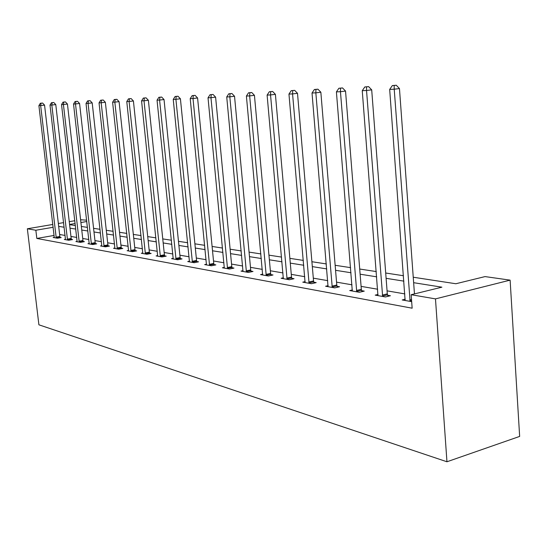 <?xml version="1.0" encoding="UTF-8"?>
<svg xmlns="http://www.w3.org/2000/svg" width="547" height="547" viewBox="0 0 547 547"><rect width="100%" height="100%" fill="white"/><g stroke="black" fill="none" stroke-linecap="round" stroke-linejoin="round"><path stroke-width="0.82" d="M413.245 277.226L455.863 283.749L485.045 276.591L510.119 280.139L519.65 436.417L446.954 461.771L38.905 324.809L27.35 228.776L35.849 230.239L36.834 238.451L412.151 308.2L411.159 294.71L441.887 287.175L413.641 282.69M80.587 219.744L86.645 220.181M404.855 293.91L387.064 290.847M377.656 289.226L361.095 286.375M351.994 284.809L336.549 282.149M327.728 280.638L313.308 278.156M304.761 276.679L291.277 274.362M282.984 272.932L270.362 270.765M262.3 269.377L250.478 267.339M242.642 265.992L231.552 264.085M223.935 262.772L213.515 260.981M206.096 259.702L196.311 258.02M189.084 256.775L179.881 255.196M172.831 253.979L164.168 252.488M157.297 251.305L149.133 249.904M142.425 248.748L134.733 247.422M128.183 246.294L120.921 245.049M114.528 243.948L107.677 242.765M101.421 241.692L94.952 240.577M88.833 239.524L82.72 238.471M76.73 237.439L70.953 236.448M65.093 235.442L59.63 234.499M54.112 235.429L36.834 238.451M54.303 237.261L53.141 237.466L57.387 238.225L61.209 237.555L60.054 237.35M65.51 239.251L64.307 239.463L68.71 240.256L72.58 239.565L71.383 239.354M77.148 241.316L75.896 241.542L80.477 242.362L84.402 241.651L83.151 241.432M89.25 243.463L87.951 243.695L92.71 244.55L96.689 243.825L95.39 243.593M101.838 245.692L100.484 245.945L105.441 246.827L109.475 246.082L108.121 245.842M114.952 248.017L113.53 248.276L118.692 249.2L122.788 248.434L121.379 248.188M128.607 250.43L127.13 250.711L132.511 251.675L136.661 250.888L135.191 250.629M142.856 252.953L141.311 253.254L146.924 254.259L151.129 253.446L149.605 253.179M157.727 255.586L156.107 255.9L161.974 256.953L166.24 256.119L164.64 255.832M173.262 258.334L171.573 258.669L177.7 259.763L182.028 258.909L180.36 258.615M189.515 261.206L187.737 261.562L194.158 262.71L198.547 261.828L196.797 261.521M206.527 264.215L204.667 264.591L211.388 265.794L215.846 264.885L214.014 264.563M224.359 267.367L222.403 267.77L229.46 269.035L233.979 268.092L232.058 267.75M243.073 270.669L241.015 271.1L248.42 272.427L253.008 271.456L250.984 271.093M262.731 274.136L260.563 274.601L268.345 275.996L273.001 274.984L270.881 274.615M283.401 277.78L281.124 278.279L289.315 279.749L294.033 278.703L291.804 278.307M305.178 281.616L302.771 282.156L311.407 283.702L316.193 282.621L313.841 282.204M328.145 285.664L325.602 286.245L334.716 287.879L339.571 286.751L337.089 286.313M352.405 289.931L349.711 290.56L359.345 292.283L364.268 291.12L361.642 290.655M378.059 294.436L375.208 295.127L385.409 296.953L390.401 295.736L387.625 295.243M405.252 299.209L402.216 299.961L411.665 301.65M411.159 294.71L435.474 298.888L446.954 461.771M435.474 298.888L510.119 280.139M69.599 224.66L75.37 225.542M81.353 226.458L87.458 227.388M93.578 228.325L100.039 229.316M106.289 230.273L113.14 231.319M119.533 232.297L126.788 233.405M133.338 234.41L141.03 235.586M147.731 236.612L155.888 237.856M162.76 238.909L171.423 240.236M178.466 241.316L187.669 242.718M194.896 243.825L204.681 245.323M212.099 246.458L222.513 248.051M230.13 249.213L241.227 250.916M249.056 252.112L260.885 253.917M268.946 255.155L281.568 257.083M289.862 258.355L303.353 260.42M311.906 261.726L326.333 263.934M335.154 265.281L350.606 267.647M359.714 269.035L376.288 271.572M385.703 273.015L403.508 275.736M86.795 221.521L80.908 222.533M75.137 223.518L69.572 224.468M74.816 220.721L69.25 221.665M63.609 222.622L58.351 223.518M52.827 224.455L27.35 228.776M53.155 227.278L35.849 230.239M403.905 281.144L386.107 278.32M376.698 276.83L360.124 274.197M351.017 272.755L335.564 270.3M326.75 268.905L312.323 266.615M303.77 265.261L290.286 263.121M281.985 261.801L269.363 259.798M261.309 258.519L249.48 256.646M241.644 255.401L230.554 253.644M222.937 252.434L212.523 250.779M205.104 249.603L195.313 248.051M188.093 246.902L178.89 245.446M171.84 244.324L163.177 242.95M156.312 241.863L148.148 240.564M141.441 239.504L133.748 238.28M127.205 237.241L119.95 236.092M113.55 235.073L106.706 233.993M100.45 232.995L93.981 231.969M87.869 231.005L81.756 230.034M75.773 229.084L70.002 228.167M64.143 227.237L58.679 226.369M56.04 237.145L59.855 236.475L44.56 105.12L40.656 105.557L56.238 238.02M41.046 103.226L42.604 103.055L40.341 103.26L41.046 103.226L40.656 105.557L38.905 105.633L54.283 237.672M59.855 236.475L60.163 237.74M44.56 105.12L42.604 103.055M40.341 103.26L38.905 105.633M67.315 239.148L71.185 238.458L55.78 104.593L51.821 105.038L67.513 240.037M52.204 102.665L53.784 102.487L51.473 102.706L52.204 102.665L51.821 105.038L50.003 105.12L65.49 239.675M71.185 238.458L71.5 239.757M55.78 104.593L53.784 102.487M51.473 102.706L50.003 105.12M79.035 241.227L82.953 240.523L67.445 104.046L63.425 104.504L79.233 242.136M63.801 102.084L65.408 101.906L63.042 102.125L63.801 102.084L63.425 104.504L61.537 104.586L77.127 241.76M82.953 240.523L83.274 241.856M67.445 104.046L65.408 101.906M63.042 102.125L61.537 104.586M91.212 243.388L95.185 242.663L79.575 103.486L75.5 103.944L91.417 244.318M75.869 101.475L77.496 101.298L75.076 101.516L75.869 101.475L75.5 103.944L73.53 104.033L89.223 243.928M95.185 242.663L95.52 244.037M79.575 103.486L77.496 101.298M75.076 101.516L73.53 104.033M103.882 245.637L107.909 244.899L92.204 102.891L88.074 103.362L104.094 246.588M88.429 100.846L90.084 100.662L87.609 100.887L88.429 100.846L88.074 103.362L86.023 103.458L101.81 246.177M107.909 244.899L108.258 246.307M92.204 102.891L90.084 100.662M87.609 100.887L86.023 103.458M117.079 247.982L121.16 247.223L105.366 102.282L101.174 102.761L117.297 248.953M101.523 100.19L103.198 99.998L100.662 100.231L101.523 100.19L101.174 102.761L99.034 102.857L114.918 248.529M121.16 247.223L121.523 248.673M105.366 102.282L103.198 99.998M100.662 100.231L99.034 102.857M130.829 250.423L134.972 249.644L119.089 101.639L114.836 102.125L131.054 251.415M115.171 99.506L116.873 99.308L114.282 99.547L115.171 99.506L114.836 102.125L112.607 102.227L128.572 250.97M134.972 249.644L135.341 251.141M119.089 101.639L116.873 99.308M114.282 99.547L112.607 102.227M145.174 252.974L149.372 252.167L133.413 100.969L129.099 101.469L145.399 253.986M129.42 98.788L131.15 98.59L128.49 98.836L129.42 98.788L129.099 101.469L126.774 101.571L142.815 253.521M149.372 252.167L149.762 253.712M133.413 100.969L131.15 98.59M128.49 98.836L126.774 101.571M160.148 255.634L164.408 254.806L148.381 100.272L144.005 100.778L160.38 256.666M144.312 98.036L146.063 97.838L143.335 98.091L144.312 98.036L144.005 100.778L141.57 100.887L157.68 256.181M164.408 254.806L164.811 256.399M148.381 100.272L146.063 97.838M143.335 98.091L141.57 100.887M175.799 258.41L180.12 257.555L164.032 99.54L159.587 100.06L176.038 259.469M159.881 97.257L161.659 97.051L158.862 97.311L159.881 97.257L159.587 100.06L157.044 100.176L173.214 258.963M180.12 257.555L180.537 259.203M164.032 99.54L161.659 97.051M158.862 97.311L157.044 100.176M192.168 261.322L196.551 260.44L180.414 98.775L175.908 99.301L192.414 262.403M176.182 96.436L177.987 96.231L175.115 96.491L176.182 96.436L175.908 99.301L173.242 99.424L189.46 261.869M196.551 260.44L196.988 262.143M180.414 98.775L177.987 96.231M175.115 96.491L173.242 99.424M209.31 264.365L213.761 263.456L197.59 97.975L193.009 98.515L209.563 265.473M193.269 95.581L195.101 95.369L192.147 95.636L193.269 95.581L193.009 98.515L190.212 98.645L206.472 264.919M213.761 263.456L214.212 265.22M197.59 97.975L195.101 95.369M192.147 95.636L190.212 98.645M227.278 267.558L231.791 266.621L215.607 97.134L210.957 97.681L227.538 268.686M211.197 94.679L213.056 94.46L210.021 94.74L211.197 94.679L210.957 97.681L208.024 97.817L224.297 268.105M231.791 266.621L232.27 268.447M215.607 97.134L213.056 94.46M210.021 94.74L208.024 97.817M246.136 270.902L250.717 269.938L234.533 96.251L229.815 96.812L246.41 272.064M230.027 93.735L231.914 93.51L228.79 93.797L230.027 93.735L229.815 96.812L226.732 96.956L242.998 271.456M250.717 269.938L251.217 271.832M234.533 96.251L231.914 93.51M228.79 93.797L226.732 96.956M265.958 274.423L270.601 273.425L254.437 95.322L249.651 95.896L266.232 275.613M249.835 92.737L251.75 92.511L248.529 92.805L249.835 92.737L249.651 95.896L246.403 96.046L262.649 274.977M270.601 273.425L271.121 275.394M254.437 95.322L251.75 92.511M248.529 92.805L246.403 96.046M286.806 278.129L291.517 277.09L275.401 94.344L270.539 94.925L287.086 279.346M270.69 91.691L272.638 91.458L269.322 91.759L270.69 91.691L270.539 94.925L267.114 95.089L283.319 278.676M291.517 277.09L292.064 279.141M275.401 94.344L272.638 91.458M269.322 91.759L267.114 95.089M308.768 282.026L313.547 280.953L297.506 93.311L292.57 93.913L309.062 283.284M292.686 90.583L294.662 90.351L291.243 90.658L292.686 90.583L292.57 93.913L288.96 94.077L305.082 282.573M313.547 280.953L314.122 283.086M297.506 93.311L294.662 90.351M291.243 90.658L288.96 94.077M331.933 286.143L336.781 285.028L320.85 92.224L315.838 92.833L332.234 287.435M315.92 89.421L317.923 89.175L314.395 89.496L315.92 89.421L315.838 92.833L312.022 93.011L328.043 286.683M336.781 285.028L337.396 287.257M320.85 92.224L317.923 89.175M314.395 89.496L312.022 93.011M356.412 290.491L361.328 289.329L345.54 91.069L340.453 91.698L356.726 291.818M340.494 88.183L342.531 87.937L338.88 88.265L340.494 88.183L340.453 91.698L336.412 91.882L352.289 291.025M361.328 289.329L361.97 291.66M345.54 91.069L342.531 87.937M338.88 88.265L336.412 91.882M382.305 295.086L387.297 293.883L371.7 89.852L366.538 90.487L382.633 296.453M366.531 86.877L368.596 86.624L364.815 86.959L366.531 86.877L366.538 90.487L362.258 90.686L377.936 295.612M387.297 293.883L387.98 296.324M371.7 89.852L368.596 86.624M364.815 86.959L362.258 90.686M414.462 293.903L399.46 88.552L394.223 89.209L410.093 301.37M394.161 85.489L396.26 85.229L392.343 85.578L394.161 85.489L394.223 89.209L389.676 89.421L405.108 300.481M399.46 88.552L396.26 85.229M392.343 85.578L389.676 89.421M56.163 237.767L59.979 237.097M67.445 239.784L71.308 239.094M79.158 241.877L83.076 241.172M91.342 244.051L95.315 243.326M104.019 246.314L108.046 245.576M117.215 248.673L121.297 247.914M130.965 251.135L135.109 250.348M145.317 253.692L149.516 252.885M160.292 256.372L164.558 255.538M175.949 259.169L180.271 258.314M192.325 262.088L196.708 261.206M209.467 265.151L213.918 264.242M227.443 268.365L231.955 267.428M246.307 271.736L250.882 270.765M266.129 275.271L270.772 274.273M286.977 278.997L291.695 277.958M308.946 282.922L313.725 281.849M332.118 287.059L336.966 285.944M356.596 291.435L361.519 290.272M382.503 296.064L387.495 294.854M409.751 299.961L411.508 299.524M409.956 300.966L411.583 300.563"/></g></svg>
